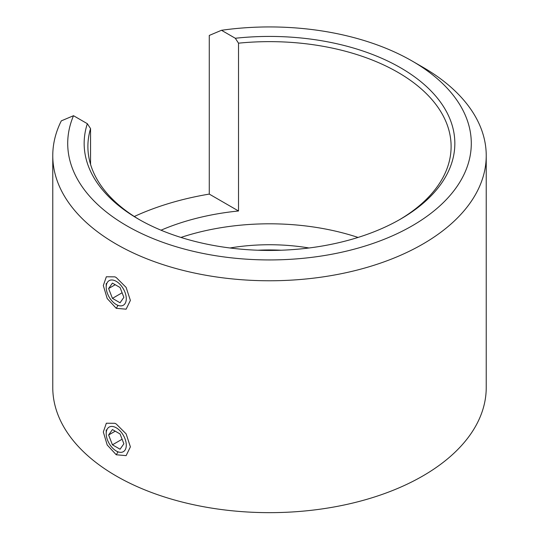 <?xml version="1.0" encoding="UTF-8"?>
<svg xmlns="http://www.w3.org/2000/svg" width="539" height="539" viewBox="0 0 539 539"><rect width="100%" height="100%" fill="white"/><g stroke="black" fill="none" stroke-linecap="round" stroke-linejoin="round"><path stroke-width="0.81" d="M116.262 277.558L126.126 287.415L130.391 300.412L126.119 309.177L116.249 308.328L107.194 298.525L103.32 285.535L106.338 276.77L114.942 276.864L116.262 277.558M116.262 424.011L126.126 433.868L130.391 446.865L126.119 455.63L116.249 454.775L107.194 444.978L103.32 431.988L106.338 423.223L114.942 423.31L116.262 424.011M412.187 61.062L422.751 67.159A216.732 125.129 180 0 1 422.758 67.159A216.732 125.129 180 0 1 486.232 155.636A216.732 125.129 180 0 1 352.439 271.245A216.732 125.129 180 0 1 116.249 244.12A216.732 125.129 180 0 1 52.768 155.636A216.732 125.129 180 0 1 61.305 120.864L73.513 115.71A201.788 116.498 0 0 0 126.813 225.814A201.788 116.498 0 0 0 412.187 225.814A201.788 116.498 0 0 0 412.187 61.055L412.187 61.055A201.788 116.498 0 0 0 221.482 30.285L209.273 35.439L209.273 194.094A216.732 125.129 0 0 0 134.305 216.496M399.224 219.865A181.609 104.849 0 0 0 451.109 146.487A181.609 104.849 0 0 0 397.917 72.347A181.609 104.849 0 0 0 238.521 43.174L235.307 38.262A185.342 107.005 180 0 1 400.558 67.773A185.342 107.005 180 0 1 400.558 219.097A185.342 107.005 180 0 1 138.442 219.103A185.342 107.005 180 0 1 138.442 219.097A185.342 107.005 180 0 1 87.338 123.694L90.552 128.599A181.609 104.849 0 0 0 87.891 146.487A181.609 104.849 0 0 0 139.776 219.865M52.768 155.636L52.768 387.521A216.732 125.129 0 0 0 116.249 476.004A216.732 125.129 0 0 0 352.439 503.13A216.732 125.129 0 0 0 486.232 387.521L486.232 155.636M90.552 164.368L90.552 128.599M161.026 230.2A181.609 104.849 180 0 1 238.521 210.985L209.273 194.094M238.521 43.174L238.521 210.985M73.513 115.71L87.338 123.694M235.307 38.262L221.482 30.285M229.985 247.98A141.622 81.766 180 0 1 309.015 247.98M281.196 250.231A137.89 79.61 0 0 0 257.804 250.231M358.058 237.436A177.87 102.693 0 0 0 180.942 237.436M107.551 282.119A14.203 8.2 -120 0 0 106.203 287.139A14.203 8.2 -120 0 0 116.249 304.528A14.203 8.2 -120 0 0 124.94 303.753A14.203 8.2 -120 0 0 121.268 285.798A14.203 8.2 -120 0 0 107.551 282.119M123.876 297.339L120.062 287.509L112.435 283.11L108.615 288.533L112.435 298.363L120.062 302.77L123.876 297.339M122.104 292.778L112.435 298.363M115.225 284.72L108.615 288.533M107.551 428.572A14.203 8.2 -120 0 0 106.203 433.592A14.203 8.2 -120 0 0 116.249 450.981A14.203 8.2 -120 0 0 124.94 450.206A14.203 8.2 -120 0 0 121.268 432.244A14.203 8.2 -120 0 0 107.551 428.572M123.876 443.792L120.062 433.962L112.435 429.563L108.615 434.986L112.435 444.816L120.062 449.216L123.876 443.792M122.104 439.231L112.435 444.816M115.225 431.173L108.615 434.986M116.249 308.328L118.054 305.384M116.249 454.775L118.054 451.837M412.187 61.055L422.758 67.159M116.249 304.528L117.967 305.525M106.203 287.139L106.203 283.48M116.249 450.981L117.967 451.978M106.203 433.592L106.203 429.933"/></g></svg>
